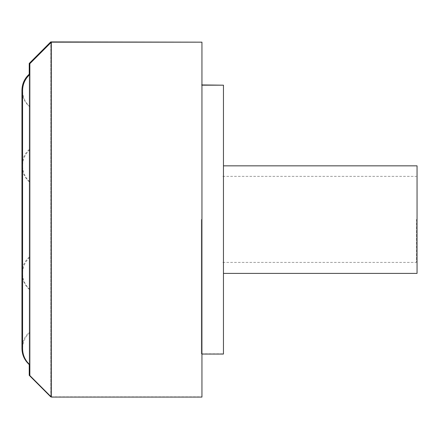<?xml version="1.0" encoding="UTF-8"?>
<svg xmlns="http://www.w3.org/2000/svg" width="439" height="439" viewBox="0 0 439 439"><rect width="100%" height="100%" fill="white"/><g stroke="black" fill="none" stroke-linecap="round" stroke-linejoin="round"><path stroke-width="0.33" stroke-dasharray="2.19 1.65" d="M416.419 219.379L416.419 262.401L416.419 219.379M29.232 75.003L29.232 364.238M29.232 375.329L29.232 63.43M50.743 396.45L50.743 42.786M50.743 41.919L50.743 396.84M201.314 219.379L201.314 353.823L201.314 219.379M417.05 273.398L417.05 165.843M223.456 219.621L223.456 165.843L223.456 219.621M29.863 219.621L29.863 74.427L29.863 219.621M29.863 375.57L29.863 63.671M51.374 42.16L51.374 397.081M201.945 397.081L201.945 42.16M223.456 354.059L223.456 85.177M201.945 219.621L201.945 85.177L201.945 219.621M222.825 262.401L416.419 262.401M222.825 176.357L416.419 176.357M29.232 257.024C24.496 261.359 22.065 266.736 21.95 273.157L21.95 348.445C22.065 342.025 24.496 336.647 29.232 332.312M29.232 181.735C24.496 177.4 22.065 172.022 21.95 165.602L21.95 90.319C22.065 96.739 24.496 102.117 29.232 106.452M29.232 149.474C24.496 153.804 22.065 159.181 21.95 165.602M29.232 289.29C24.496 284.955 22.065 279.577 21.95 273.157M51.133 396.84L201.314 396.84M201.314 353.823L222.825 353.823M201.314 84.941L201.945 84.941M29.863 257.265C25.127 261.6 22.696 266.978 22.581 273.398L22.581 165.843L22.581 273.398C22.696 279.819 25.127 285.196 29.863 289.526M29.863 181.976C25.127 177.641 22.696 172.264 22.581 165.843C22.696 159.423 25.127 154.045 29.863 149.71M29.863 332.548C25.127 336.883 22.696 342.261 22.581 348.681M29.863 106.688C25.127 102.353 22.696 96.975 22.581 90.555L22.581 219.621"/><path stroke-width="0.66" d="M29.232 364.238L29.232 375.329L50.743 396.84L50.743 396.45M50.743 42.786L50.743 41.919L29.232 63.43L29.232 75.003M50.743 41.919L201.314 42.16M201.945 84.941L222.825 85.177M223.456 165.843L417.05 165.843L417.05 273.398L223.456 273.398M51.374 42.16L29.863 63.671L29.863 375.57L51.374 397.081L51.374 42.16L201.945 42.16L201.945 397.081L51.374 397.081M201.945 85.177L223.456 85.177L223.456 354.059L201.945 354.059M21.95 165.602L21.95 273.157M21.95 348.434L21.95 348.445C22.065 354.866 24.496 360.243 29.232 364.573M29.232 74.186C24.496 78.521 22.065 83.898 21.95 90.319L21.95 348.445M50.743 396.84L51.133 396.84M29.863 364.814C25.127 360.479 22.696 355.102 22.581 348.681L22.581 219.621M29.863 74.427C25.127 78.762 22.696 84.134 22.581 90.555L22.581 348.681"/></g></svg>
